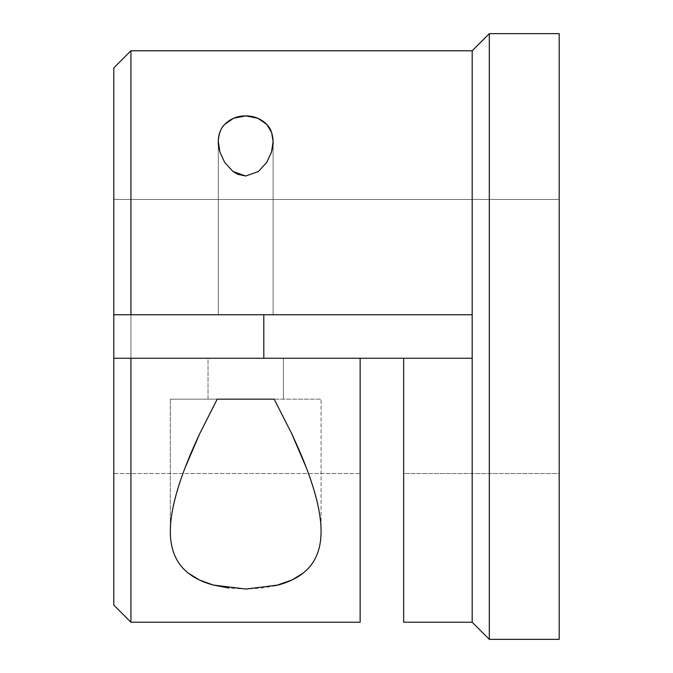 <?xml version="1.0" encoding="UTF-8"?>
<svg xmlns="http://www.w3.org/2000/svg" width="673" height="673" viewBox="0 0 673 673"><rect width="100%" height="100%" fill="white"/><g stroke="black" fill="none" stroke-linecap="round" stroke-linejoin="round"><path stroke-width="0.5" stroke-dasharray="3.37 2.52" d="M218.296 141.65L218.296 314.745L273.112 314.745L273.112 141.65L273.112 314.745L218.296 314.745L271.026 314.745L218.296 314.745L218.296 141.65M283.392 399.156L283.392 358.255L208.016 358.255L208.016 399.156L321.08 399.156L274.189 399.156L321.08 399.156L321.08 531.35L321.08 399.156L170.328 399.156L282.668 399.156L208.016 399.156L208.016 358.255L283.392 358.255L208.739 358.255L283.392 358.255L283.392 399.156M217.228 399.156L170.328 399.156L170.328 531.35L170.328 399.156L217.228 399.156M113.796 358.255L360.139 358.255L360.139 473.548L360.139 358.255L403.657 358.255L403.657 622.222L403.657 358.255L403.657 473.548L403.657 358.255L472.177 358.255L472.177 314.745L113.796 314.745L263.816 314.745L113.796 314.745L263.816 314.745L113.796 314.745L113.796 199.452L113.796 314.745L472.177 314.745L472.177 358.255L403.657 358.255L403.657 473.548L559.204 473.548L559.204 33.65L559.204 639.35L559.204 199.452L559.204 473.548L559.204 199.452L113.796 199.452L113.796 314.745L113.796 199.452L559.204 199.452L559.204 473.548L403.657 473.548L403.657 358.255L360.139 358.255L360.139 622.222L360.139 358.255L113.796 358.255L113.796 473.548L113.796 358.255L113.796 473.548L360.139 473.548L360.139 358.255L360.139 473.548L113.796 473.548L113.796 358.255L263.816 358.255L113.796 358.255M489.313 33.65L489.313 639.35L489.313 33.65M472.177 622.222L472.177 50.778L472.177 622.222M113.796 67.914L113.796 605.086L113.796 67.914M130.924 622.222L130.924 50.778L130.924 622.222M275.753 585.653L262.621 588.034L245.855 589.06L229.039 588.067"/><path stroke-width="1.01" d="M219.911 152.098C218.582 146.689 218.044 143.214 218.296 141.65C218.296 134.693 220.416 128.938 224.656 124.387L233.506 118.28L245.729 115.891L257.927 118.288L266.777 124.404L271.64 132.547L273.112 141.65C273.373 143.198 272.834 146.689 271.488 152.132L266.744 162.386L258.424 171.489L245.704 176.006L232.993 171.497L224.656 162.378L219.911 152.098L218.296 141.65C218.641 133.994 220.761 128.232 224.656 124.387C230.376 118.717 237.401 115.882 245.729 115.891C254.058 115.899 261.074 118.734 266.777 124.404C270.655 128.249 272.775 134.003 273.112 141.65L271.488 152.132L266.744 162.386L258.424 171.489L245.704 176.006L237.939 174.366L232.993 171.497L224.656 162.378L219.911 152.098M229.039 588.067L213.257 585.039L245.855 589.06L278.361 584.98C288.263 582.305 296.549 578.326 303.22 573.051C309.471 568.062 314.098 561.871 317.084 554.459C319.742 547.822 321.08 540.116 321.08 531.35C321.08 514.534 316.108 493.208 306.173 467.382L291.645 433.538L274.189 399.156L217.228 399.156L274.189 399.156L291.645 433.538C297.668 446.443 302.514 457.724 306.173 467.382C310.85 479.605 314.392 490.625 316.798 500.418C319.658 512.027 321.088 522.341 321.08 531.35C321.08 540.125 319.751 547.83 317.084 554.459C314.072 561.921 309.454 568.113 303.22 573.051L292.09 579.949L275.753 585.653M263.816 314.745L263.816 358.255L263.816 314.745M113.796 358.255L113.796 314.745L472.177 314.745L472.177 358.255L360.139 358.255L360.139 622.222L130.924 622.222L360.139 622.222L360.139 358.255L113.796 358.255L113.796 314.745L130.924 314.745L130.924 50.778L113.796 67.914L113.796 314.745L113.796 67.914L130.924 50.778L130.924 314.745L472.177 314.745L472.177 50.778L489.313 33.65L559.204 33.65L559.204 639.35L489.313 639.35L472.177 622.222L403.657 622.222L403.657 358.255L403.657 622.222L472.177 622.222L472.177 358.255L130.924 358.255L130.924 622.222L113.796 605.086L113.796 358.255L113.796 605.086L130.924 622.222L130.924 358.255L113.796 358.255M472.177 50.778L130.924 50.778L472.177 50.778L472.177 622.222L489.313 639.35L559.204 639.35L559.204 33.65L489.313 33.65L489.313 639.35L489.313 33.65L472.177 50.778M199.679 433.732L217.228 399.156L199.679 433.732L185.151 467.609C188.81 457.934 193.656 446.645 199.679 433.732M170.328 531.35C170.328 514.584 175.266 493.334 185.151 467.609C180.49 479.799 176.965 490.785 174.576 500.561C171.733 512.111 170.319 522.374 170.328 531.35C170.328 540.125 171.665 547.839 174.332 554.468C171.665 547.83 170.328 540.125 170.328 531.35M188.263 573.11C182.004 568.172 177.361 561.955 174.332 554.468C177.327 561.905 181.979 568.113 188.263 573.11L199.452 580.008L213.257 585.039C203.305 582.372 194.977 578.393 188.263 573.11"/></g></svg>

